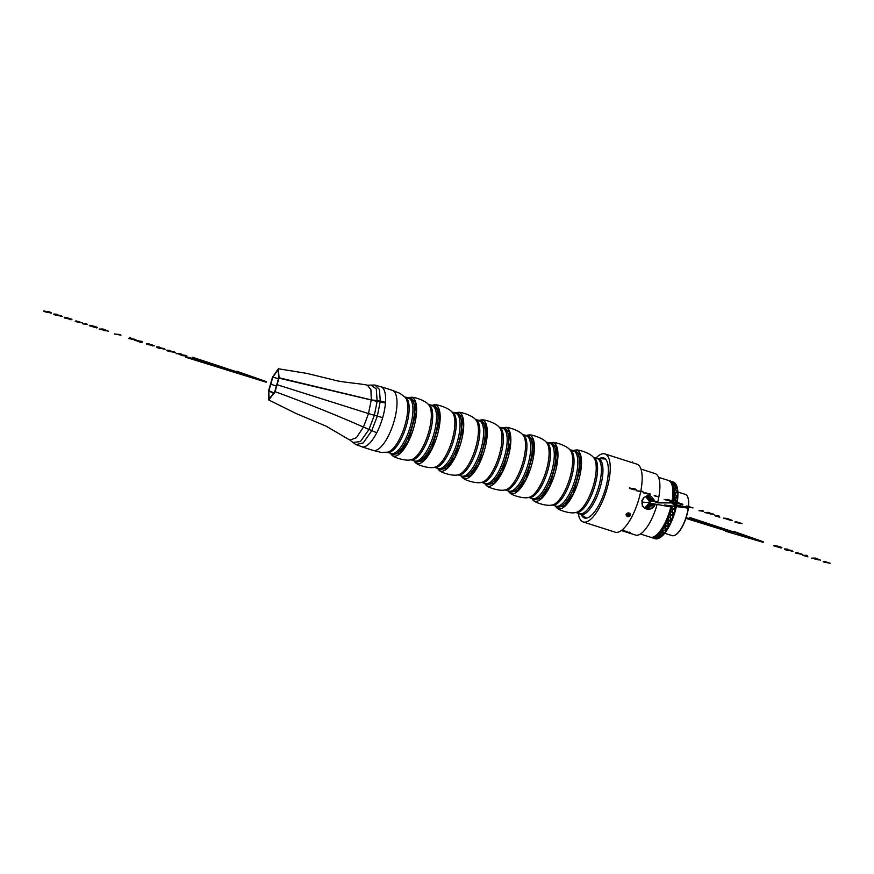 <?xml version="1.0" encoding="UTF-8"?>
<svg xmlns="http://www.w3.org/2000/svg" width="874" height="874" viewBox="0 0 874 874"><rect width="100%" height="100%" fill="white"/><g stroke="black" fill="none" stroke-linecap="round" stroke-linejoin="round"><path stroke-width="1.31" d="M626.898 532.288L626.199 532.069M626.898 532.299L625.26 531.763M657.117 504.429A32.251 11.351 107.7 0 1 651.185 519.986A32.251 11.351 107.7 0 1 635.474 535.041L631.028 533.588M624.331 530.616L622.43 530.289M622.561 530.627L624.32 530.584M625.445 531.49L627.182 531.501L625.292 531.206M629.105 532.648L629.083 532.703A32.251 11.351 -72.3 0 0 629.236 532.692L628.045 532.31L630.078 532.397M629.531 532.168L630.099 532.419M629.083 532.703L627.477 532.19L629.728 532.452M622.933 531.031A32.251 11.351 -72.3 0 0 623.096 531.086A32.251 11.351 -72.3 0 0 623.391 531.163L623.075 531.064A32.251 11.351 107.7 0 1 622.78 530.977L621.316 530.518M626.024 532.015L627.598 532.517M629.488 533.096L630.558 533.468M628.865 532.823L629.673 533.173M625.369 531.195L626.571 531.611M626.636 531.326L625.642 531.163M622.452 530.496L623.708 530.704M623.774 530.42L622.78 530.245M640.959 469.065L655.129 473.599A32.251 11.351 107.7 0 1 657.707 502.189M670.828 506.942A29.771 10.477 107.7 0 1 664.819 523.286A29.771 10.477 107.7 0 1 654.746 536.297A29.771 10.477 107.7 0 1 650.332 537.182L640.402 534.003M671.068 506.996A29.345 10.324 107.7 0 1 665.125 523.198A29.345 10.324 107.7 0 1 655.194 536.024A29.345 10.324 107.7 0 1 654.976 536.155M658.537 477.302L668.468 480.471A29.771 10.477 107.7 0 1 671.549 483.759A29.771 10.477 107.7 0 1 672.084 500.933M671.975 501.567A29.771 10.477 107.7 0 1 671.844 502.332M671.647 483.999A29.345 10.324 107.7 0 1 671.756 484.24A29.345 10.324 107.7 0 1 672.324 500.955A29.421 10.357 107.7 0 0 671.166 482.961M672.215 501.589A29.345 10.324 107.7 0 1 672.051 502.495A29.421 10.357 107.7 0 0 672.248 501.589M671.101 506.996A29.421 10.357 107.7 0 1 665.136 523.242A29.421 10.357 107.7 0 1 653.981 536.723M671.527 507.073A29.771 10.477 107.7 0 1 665.507 523.504A29.771 10.477 107.7 0 1 651.021 537.401A29.771 10.477 107.7 0 1 650.682 537.27M668.796 480.602A29.771 10.477 107.7 0 1 669.145 480.689A29.771 10.477 107.7 0 1 672.794 501.01M672.685 501.621A29.771 10.477 107.7 0 1 672.467 502.867M687.696 496.989A21.304 7.505 107.7 0 1 687.772 497.175A21.304 7.505 107.7 0 1 688.592 506.057M688.504 506.975A21.304 7.505 107.7 0 1 682.965 525.471A21.304 7.505 107.7 0 1 675.755 534.79A21.304 7.505 107.7 0 1 675.58 534.888M688.33 506.964A21.653 7.626 107.7 0 1 682.725 525.536A21.653 7.626 107.7 0 1 675.394 534.997A21.653 7.626 107.7 0 1 672.182 535.642L664.688 533.249M677.874 492.007L685.369 494.4A21.653 7.626 107.7 0 1 687.609 496.793A21.653 7.626 107.7 0 1 688.428 506.013M676.531 485.518A29.421 10.357 107.7 0 1 676.618 485.704A29.421 10.357 107.7 0 1 677.153 502.648M677.033 503.326A29.421 10.357 107.7 0 1 676.716 505.008M676.389 506.57A29.421 10.357 107.7 0 1 669.965 524.782A29.421 10.357 107.7 0 1 660.012 537.652A29.421 10.357 107.7 0 1 659.848 537.739L659.892 536.265L659.641 537.871A29.771 10.477 107.7 0 1 657.314 538.832L657.259 537.925L657.117 538.865A29.771 10.477 107.7 0 1 655.238 538.745A29.771 10.477 107.7 0 1 655.074 538.69L654.724 537.095M644.706 508.1L649.229 502.987M649.262 502.157L649.076 500.868L645.635 496.596M659.87 537.729A29.771 10.477 107.7 0 0 662.372 535.675L662.612 535.434A29.771 10.477 107.7 0 0 665.19 532.364L665.431 532.048A29.771 10.477 107.7 0 0 667.976 528.104L668.195 527.71A29.771 10.477 107.7 0 0 669.724 524.848A29.771 10.477 107.7 0 0 670.587 523.067L670.62 519.615L670.762 522.783M657.292 538.111L659.837 537.75M662.547 535.401L662.678 533.468L662.514 535.423M662.612 535.434L662.678 533.468M665.343 532.058L665.464 529.644L665.322 532.08M665.431 532.048L665.464 529.644M652.496 537.871L654.713 538.504L654.571 537.073M655.074 538.69L657.117 538.865M668.053 525.252L665.66 527.131L665.562 529.546L667.998 527.83L668.162 524.957L668.097 527.776M670.587 523.067L668.249 525.088L668.195 527.71M657.292 538.69L657.259 537.925M659.815 537.641L659.892 536.265M660.001 532.889L660.012 534.571L660.143 532.67L662.689 531.326L662.689 528.956L665.464 527.011L665.387 524.258L668.064 521.942L668.097 518.828L674.892 511.574A29.771 10.477 107.7 0 1 673.111 516.993L673.078 517.179M657.215 535.664L657.128 536.942L657.368 535.467L659.87 534.68M654.56 537.215L657.128 536.942M652.157 537.663L654.593 538.002M662.689 531.326L662.689 528.956M665.562 529.546L665.573 527L663.016 528.978L662.809 531.228M665.464 527.011L665.387 524.258M665.66 526.858L668.064 524.968L668.075 522.237L665.726 524.269L665.573 526.946M651.021 537.401L652.649 537.663M659.662 537.75L657.292 538.023L657.281 536.844L654.757 537.302L654.593 538.056L652.343 537.543M662.405 535.5L659.957 536.308L660.012 534.604L657.412 535.642L657.292 536.822M660.012 532.725L660.012 534.571M665.453 527.273L665.475 529.589M667.976 528.104L665.551 529.797M668.064 524.968L668.075 522.237M668.162 524.903L668.162 521.953M668.26 524.804L670.708 522.816M665.19 532.364L662.743 533.643M665.343 529.928L662.809 531.272L662.678 533.424L665.223 532.135M662.754 533.435L662.885 531.425M660.078 534.604L662.547 533.533L662.809 531.272M662.896 531.206L665.354 529.688M662.678 531.545L660.209 532.823M662.536 533.741L660.012 534.604M659.957 536.308L660.067 534.779M659.859 534.855L659.903 536.243M662.372 535.675L659.946 536.45M657.335 536.909L659.75 536.363M657.292 538.023L657.281 536.844M659.739 536.505L657.324 537.029M657.128 537.051L657.259 537.903M654.801 538.187L657.095 538.034M654.877 538.504L657.128 538.81M657.095 538.122L654.757 537.892M654.834 538.624L652.987 538.023M652.528 537.881L654.692 538.471M670.795 522.619A29.771 10.477 107.7 0 0 672.925 517.474L673.067 517.233M676.192 506.538A29.771 10.477 107.7 0 1 675.034 511.072L674.477 507.925L672.412 510.503L672.751 513.792L670.467 516.316L670.227 513.06L670.467 516.316M673.22 482.503L673.701 482.164A29.771 10.477 107.7 0 1 675.373 483.475L673.417 482.317L675.471 483.65A29.771 10.477 107.7 0 1 676.454 485.321A29.771 10.477 107.7 0 1 676.727 486.031L676.815 486.294A29.771 10.477 107.7 0 1 677.547 489.659L677.579 489.997A29.771 10.477 107.7 0 1 677.776 494.181L677.776 494.597A29.771 10.477 107.7 0 1 677.426 499.415L677.372 499.873A29.771 10.477 107.7 0 1 676.968 502.637M676.869 503.271L682.867 504.811L676.869 503.271A29.771 10.477 107.7 0 1 676.531 504.964M674.903 511.279L670.391 516.326M674.455 508.165L674.892 511.235L672.751 513.792M673.111 516.993L672.882 513.923M672.707 514.12L673.002 517.157L672.761 513.857M670.413 516.643L670.62 519.549L670.478 516.381M670.62 519.615L670.598 522.761M670.62 519.549L670.587 516.447M672.412 510.503L672.685 513.803M672.86 513.606L672.543 510.536M675.526 502.517L676.345 505.292M676.312 504.921L675.941 503.195M676.465 504.954L676.094 503.206M677.405 499.611L676.345 496.596L677.339 499.666M677.426 499.415L676.345 496.596M677.776 494.356L676.432 491.691L677.776 494.181M677.558 489.801L675.919 487.583L677.547 489.659M676.771 486.141L674.859 484.458L676.727 486.031M670.577 516.13L670.227 513.06M675.307 483.508L674.826 484.185L673.002 482.787L673.559 482.262M671.232 481.366L673.483 482.087M668.064 521.942L668.097 518.828M668.162 521.898L668.206 518.905M670.544 519.899L668.26 522.062M668.26 521.767L670.544 519.593M670.729 519.407L672.925 517.146M672.925 517.474L670.74 519.713M676.389 496.738L674.968 498.868L675.755 501.785L677.295 499.557M675.755 501.785L674.968 498.868M675.252 502.495L674.826 498.89M677.372 499.873L675.831 502.091M673.1 501.064L674.083 500.66L672.827 500.868L674.761 498.737L673.799 495.744M673.144 501.414L673.81 504.473M670.15 512.983L672.335 510.416L671.866 507.018M669.145 480.689L670.533 481.137M673.93 490.915L675.231 493.329L673.767 490.795L674.914 488.937L673.264 486.654L674.116 485.288L672.204 483.486L672.772 482.688L670.959 481.279M673.712 495.525L675.132 493.482M672.335 510.416L671.909 507.291M672.401 510.438L672.073 507.149M674.761 498.737L673.843 495.908M675.493 494.367L675.241 493.766L673.963 495.755L674.804 498.825M674.914 488.937L673.395 486.785M674.116 485.288L672.335 483.661M672.772 482.688L670.751 481.65M675.241 493.766L676.323 496.541L675.241 493.766M674.881 498.562L676.279 496.454M676.323 496.541L675.198 493.657M676.4 505.62L674.477 507.925M675.034 511.072L674.608 507.969M673.974 504.243L674.892 502.987M673.952 504.276L673.297 501.272L674.848 499.043M675.7 502.288L674.018 504.593M674.335 506.297L674.553 507.641L675.471 506.45M672.499 510.219L674.466 507.86L674.193 506.275M672.882 506.101L672.193 506.996M674.149 506.264L674.4 507.838M672.379 510.744L670.347 513.114M672.805 482.645L673.188 482.24L671.177 481.356L673.231 482.426M675.329 483.573L675.001 484.349M673.002 482.787L674.826 484.185M674.171 485.19L674.772 484.251M672.969 482.83L672.467 483.541M674.957 484.414L674.346 485.387L675.919 487.288L676.651 486.097M674.346 485.387L675.919 487.288M676.815 486.294L676.072 487.495M674.99 488.806L675.853 487.397M674.28 485.474L673.537 486.687M676.006 487.605L675.132 489.047L676.454 491.374L677.448 489.757M675.132 489.047L676.454 491.374M677.579 489.997L676.585 491.625M675.231 493.329L676.356 491.516M675.056 489.178L674.051 490.817M677.776 494.597L676.498 496.563M676.4 496.279L677.667 494.302M676.487 491.778L675.351 493.602M673.865 504.527L673.155 501.305M672.27 483.737L673.504 482.164M675.351 483.737L673.319 486.894M676.673 486.315L673.799 491.024M677.47 489.953L673.701 495.94M677.678 494.476L673.024 501.436M677.306 499.688L675.362 502.495M674.99 503.02L674.051 504.32M672.718 506.079L672.303 506.636M675.558 506.461L670.096 513.169M672.969 517.146L665.464 524.247M670.664 522.718L662.765 528.901M649.775 503.085L645.056 508.329M649.852 501.829L646.072 496.301M645.187 508.417L650.081 503.14M650.147 501.665L646.214 496.257M650.234 503.173L645.263 508.45M650.3 501.578L646.301 496.224M650.693 503.249L645.471 508.559M650.737 501.337L646.52 496.159M645.394 508.526L650.54 503.227M650.584 501.425L646.443 496.181M651.152 503.337L645.678 508.657M651.163 501.097L646.738 496.104M645.602 508.624L650.999 503.304M651.021 501.184L646.662 496.126M645.81 508.723L651.458 503.391M651.611 503.424L645.886 508.755M646.88 496.071L651.436 500.944M646.957 496.05L651.578 500.868M646.017 508.81L651.906 503.479M652.07 503.5L646.094 508.832M647.099 496.028L651.851 500.715M647.175 496.017L651.993 500.638M652.528 503.588L646.301 508.908M646.225 508.887L652.365 503.566M647.317 495.995L652.255 500.485M647.394 495.984L652.386 500.409M652.987 503.675L646.509 508.974M646.443 508.952L652.823 503.642M647.612 495.962L652.845 500.409M647.536 495.973L652.67 500.343M653.446 503.763L646.727 509.029M646.651 509.007L653.282 503.73M647.831 495.951L653.359 500.594M647.754 495.951L653.184 500.529M653.905 503.839L646.935 509.083M646.858 509.061L653.741 503.817M646.083 496.301L648.049 495.94L653.861 500.78M641.964 503.369L642.051 503.948C642.718 506.723 644.378 508.439 647.022 509.094L642.335 506.264L642.27 500.638L643.941 497.819L645.744 496.541C648.027 494.87 650.169 495.165 652.168 497.415L654.244 501.184M647.973 495.951L653.686 500.715M654.2 503.894L647.088 509.105M654.353 503.927A6.642 6.194 -85.2 0 1 654.222 504.462C652.976 507.761 650.704 509.334 647.394 509.16L647.394 509.16C650.158 509.564 652.463 508.592 654.309 506.254L655.118 504.069M654.812 501.13L652.168 497.415M642.215 504.79L641.898 500.507L643.81 497.601L645.744 496.541M654.222 504.462L654.877 504.986M654.976 504.68L654.67 505.489M653.523 498.945A6.642 6.194 -85.2 0 1 654.32 500.944M629.52 488.435L633.475 489.495L632.077 488.894L634.885 489.462L632.842 488.741L635.922 489.779L634.437 489.801L629.52 488.435L629.662 487.856L632.601 488.905M631.399 488.435L634.655 488.817L636.043 489.364L635.726 489.822M636.665 490.784L643.297 492.007L636.665 490.784L642.696 491.374M642.576 491.778L643.297 492.007M646.268 493.373L650.223 494.302L646.268 493.373M645.733 493.133L650.245 494.018M643.81 492.991L646.389 492.958M646.858 493.373L649.207 494.138L646.782 493.373M644.936 493.318L647.929 493.996L644.99 493.154M654.156 495.798L655.325 495.427L656.221 496.159L654.156 495.798L654.724 495.372M654.604 495.776L655.325 495.427M655.205 495.831L656.221 496.159M655.795 496.334L657.871 496.683L655.861 496.126M656.254 496.312L657.871 496.683M664.131 499.546L667.911 499.447L673.548 501.698L664.131 499.546L667.911 499.447M667.802 499.862L668.905 499.764M668.785 500.179L669.855 500.747M669.735 501.163L672.74 500.988M672.619 501.403L673.548 501.698M674.411 502.834L678.202 502.736L682.758 504.243L682.594 504.833M677.306 503.304L681.742 504.473L677.306 503.304M685.981 506.538L689.215 506.811L687.248 506.079L693.027 507.925L686.953 506.844L686.101 506.133L687.445 506.243M686.811 506.046L693.027 507.925M699.003 510.7L702.783 510.602L703.636 511.312L699.003 510.7L702.783 510.602M702.663 511.006L703.636 511.312M704.575 512.481L708.366 512.383L713.992 514.633L704.575 512.481L708.366 512.383M708.246 512.787L709.349 512.699M709.24 513.104L710.3 513.683M710.191 514.087L713.184 513.923M713.064 514.327L713.992 514.633M719.815 517.255L714.823 515.758L718.603 515.66L719.455 516.37L716.221 516.108L719.815 517.255L718.111 516.261M714.823 515.758L718.603 515.66M718.494 516.064L719.455 516.37M730.577 520.303L723.585 518.118L727.255 518.424L732.412 520.522L726.545 519.003L730.653 520.052M723.464 518.522L727.255 518.424M727.135 518.828L732.412 520.522M735.012 522.215L738.257 522.488L736.279 521.756L742.07 523.602L735.984 522.521L735.132 521.811L736.476 521.92M735.853 521.723L742.07 523.602M773.709 545.835L781.225 548.009L773.709 545.835L774.32 545.365L779.761 546.654L781.902 547.55L781.225 548.009M775.194 546.097L780.231 547.692L774.899 546.086M774.976 545.824L780.351 547.288M792.019 551.024L786.403 550.117L784.481 549.342L787.365 549.091L788.206 549.812L785.824 549.79L792.98 551.341M784.896 549.593L784.601 548.927L787.365 549.091M787.245 549.506L788.206 549.812M785.934 549.385L792.139 550.62M795.69 553.067L798.923 553.34L796.957 552.608L802.736 554.455L796.662 553.373L795.81 552.663L797.154 552.772M796.52 552.576L802.736 554.455M807.926 556.88L802.933 555.383L806.724 555.285L807.576 556.006L804.331 555.733L807.926 556.88L806.221 555.886M802.933 555.383L806.724 555.285M806.604 555.689L807.576 556.006M818.698 559.928L811.585 558.147L815.366 558.049L820.522 560.147L814.666 558.639L818.763 559.688M811.585 558.147L815.366 558.049M815.256 558.453L820.522 560.147M823.133 561.84L826.367 562.113L824.401 561.381L830.18 563.227L824.095 562.157L823.253 561.436L824.597 561.545M823.964 561.348L830.18 563.227M43.711 311.253L51.238 313.023L45.852 312.073L43.711 311.253L44.093 310.773L44.793 311.483M44.891 311.122L46.355 311.679M45.59 311.417L48.037 311.45L51.358 312.608L51.02 313.089M61.3 316.126L55.685 315.208L53.762 314.432L56.646 314.192L57.487 314.913L55.106 314.891L62.262 316.432M54.177 314.695L53.882 314.028L56.646 314.192M56.526 314.607L57.487 314.913M55.226 314.487L61.42 315.722M70.608 319.228L64.523 317.983L70.783 319.338M69.614 319.349L70.455 319.644M64.523 317.983L64.217 317.273L66.249 317.459L71.941 319.327M71.69 319.054L71.832 319.731M65.594 317.797L69.723 318.934M75.251 321.457L78.485 321.73L76.519 320.998L82.298 322.845L76.213 321.763L75.372 321.042L76.715 321.162M76.082 320.955L82.298 322.845M82.702 323.839L86.493 323.741L87.334 324.451L82.702 323.839L86.493 323.741M86.373 324.145L87.334 324.451M89.29 325.729L96.795 327.914L89.279 325.74L89.902 325.27L95.342 326.548L97.473 327.455L96.795 327.914M90.765 325.991L95.801 327.597L90.47 325.98M90.546 325.729L95.921 327.182M99.123 329.083L102.913 328.985L108.54 331.235L99.123 329.083L102.913 328.985M102.793 329.4L103.897 329.301M103.788 329.716L104.847 330.285M104.738 330.7L107.731 330.525M107.611 330.94L108.54 331.235M114.308 333.955L120.94 335.179L114.308 333.955L120.339 334.545M120.219 334.95L120.94 335.179M128.74 338.555L129.702 337.55L130.75 337.888L129.647 338.751L136.257 340.095L128.74 338.555L129.702 337.55M129.581 337.965L130.63 338.293M129.767 338.347L135.394 339.374M135.273 339.778L136.257 340.095M140.539 342.335L134.935 340.095L142.44 341.625L141.643 342.684L140.616 342.095M134.815 340.499L141.402 341.297M141.282 341.701L142.32 342.029M140.9 342.084L138.431 341.297L140.987 341.767M152.819 345.514L146.734 344.269L153.005 345.623M151.825 345.634L152.666 345.929M146.734 344.269L146.428 343.558L148.46 343.744L154.152 345.612M153.9 345.339L154.042 346.017M147.804 344.083L151.934 345.23M164.061 348.988L158.445 348.071L156.533 347.295L159.407 347.054L160.259 347.765L157.866 347.754L165.033 349.294M156.949 347.546L156.654 346.891L159.407 347.054M159.297 347.459L160.259 347.765M157.986 347.349L164.181 348.573M174.341 352.277L168.726 351.359L166.814 350.583L169.687 350.343L170.539 351.053L168.147 351.042L175.313 352.583M167.229 350.835L166.923 350.168L169.687 350.343M169.567 350.747L170.539 351.053M168.267 350.627L174.461 351.861M182.163 355.642L185.233 355.893L176.253 353.304L181.377 354.079L180.186 354.888L186.883 355.838L182.251 355.357M176.133 353.708L179.924 353.609M179.804 354.014L181.257 354.483M180.306 354.473L185.583 355.423M185.463 355.827L186.763 356.242M687.969 508.111L688.144 507.532L674.193 504.451L674.029 505.019L671.702 502.911L657.925 502.911L652.408 500.878L648.792 502.9L672.139 507.182L664.393 504.975L687.969 508.111L674.029 505.019M674.193 504.451L671.877 502.332L671.702 502.911M671.877 502.332L658.089 502.332L657.925 502.911M658.089 502.332L652.572 500.31L652.408 500.878M652.572 500.31L648.792 502.9M668.435 505.511L672.303 506.614L672.139 507.182M694.939 520.15L686.123 517.714M689.236 517.932L689.4 517.364L733.581 531.949L733.756 531.381L763.286 541.76L763.122 542.328L733.581 531.949L733.69 532.616L689.236 517.932L700.413 522.281L685.937 518.282M685.904 518.38L731.079 532.397L725.649 531.283L763.122 542.328M197.972 360.012L185.9 356.679L185.736 357.248L266.166 382.2L236.625 371.811L236.723 372.477L192.28 357.794L203.456 362.142L185.736 357.248M192.28 357.794L192.444 357.226L236.625 371.821L236.788 371.242L266.33 381.621L266.166 382.2M581.658 515.409A31.54 11.1 -72.3 0 0 584.52 517.998A31.54 11.1 -72.3 0 0 598.854 505.15A31.54 11.1 -72.3 0 0 608.195 474.298A31.54 11.1 -72.3 0 0 603.726 457.921A31.54 11.1 -72.3 0 0 599.892 458.358M578.26 513.311A35.714 12.575 -72.3 0 0 583.209 521.964A35.714 12.575 -72.3 0 0 599.455 507.477A35.714 12.575 -72.3 0 0 610.063 472.484A35.714 12.575 -72.3 0 0 604.961 453.934A35.714 12.575 -72.3 0 0 595.915 458.107M640.795 491.046A35.714 12.575 -72.3 0 0 641.975 482.688A35.714 12.575 -72.3 0 0 636.873 464.138L604.961 453.934M583.209 521.964L615.121 532.168A35.714 12.575 -72.3 0 0 640.697 491.57M626.33 514.677L630.121 514.196M629.99 513.584L626.964 515.212L626.297 514.83M626.276 514.928L630.274 514.622M630.056 513.683L629.848 514.382M630.143 513.836L629.936 514.622L627.106 515.649L626.265 515.07M626.254 515.168L627.171 515.835L630.416 515.059M630.198 513.923L630.001 514.808M630.274 514.043L630.078 515.059L627.248 516.075L626.265 515.31M626.276 515.398L627.314 516.261L630.569 515.485M626.308 515.529L627.401 516.512L630.23 515.485L630.132 513.814C630.722 515.802 629.826 516.753 627.456 516.676L626.341 515.649L626.418 514.24L629.4 513.082M630.318 514.13L630.143 515.234M630.373 514.273L630.132 513.814C628.865 512.47 627.521 512.612 626.079 514.24L626.461 514.36M573.093 450.809A30.688 10.805 107.7 0 1 575.868 450.077A30.688 10.805 107.7 0 1 573.235 494.389A30.688 10.805 107.7 0 1 557.284 508.22A30.688 10.805 107.7 0 1 555.438 506.013M549.528 443.271A30.688 10.805 107.7 0 1 552.313 442.55C554.367 441.687 566.811 445.609 569.848 449.815L575.463 450.842L579.965 454.6L581.112 465.132L573.093 494.007L564.659 505.849L557.394 507.357L555.908 506.155A29.279 10.302 107.7 0 0 571.476 493.231A29.279 10.302 107.7 0 0 579.353 464.684A29.279 10.302 107.7 0 0 573.552 450.951M552.313 442.55A30.688 10.805 107.7 0 1 549.68 486.862A30.688 10.805 107.7 0 1 533.73 500.682A30.688 10.805 107.7 0 1 531.884 498.475M532.353 498.628L528.552 497.415A28.973 10.204 107.7 0 0 542.656 483.89A28.973 10.204 107.7 0 0 546.206 442.211L551.909 443.304L556.41 447.062L557.557 457.605L549.538 486.479L541.093 498.322L533.828 499.83L532.353 498.628A28.973 10.204 107.7 0 0 546.458 485.103A28.973 10.204 107.7 0 0 549.997 443.424A29.279 10.302 107.7 0 1 555.798 457.146A29.279 10.302 107.7 0 1 547.922 485.704A29.279 10.302 107.7 0 1 532.342 498.628M525.973 435.744A30.688 10.805 107.7 0 1 528.759 435.023A30.688 10.805 107.7 0 1 526.126 479.334A30.688 10.805 107.7 0 1 510.176 493.154A30.688 10.805 107.7 0 1 508.329 490.948M528.344 435.776L532.856 439.535L534.003 450.077L525.984 478.941L517.539 490.784L510.274 492.302L508.788 491.101A29.279 10.302 107.7 0 0 524.367 478.165A29.279 10.302 107.7 0 0 532.244 449.618A29.279 10.302 107.7 0 0 526.443 435.897A28.973 10.204 107.7 0 1 522.903 477.575A28.973 10.204 107.7 0 1 508.788 491.101L504.997 489.888A28.973 10.204 107.7 0 0 519.101 476.352A28.973 10.204 107.7 0 0 522.652 434.684L528.344 435.776M502.419 428.216A30.688 10.805 107.7 0 1 505.205 427.484A30.688 10.805 107.7 0 1 502.572 471.796A30.688 10.805 107.7 0 1 486.621 485.627A30.688 10.805 107.7 0 1 484.775 483.42M504.79 428.249L509.302 432.007L510.449 442.539L502.43 471.414L493.985 483.256L486.72 484.764L485.234 483.562A29.279 10.302 107.7 0 0 500.813 470.638A29.279 10.302 107.7 0 0 508.679 442.08A29.279 10.302 107.7 0 0 502.889 428.358A28.973 10.204 107.7 0 1 499.349 470.037A28.973 10.204 107.7 0 1 485.234 483.562L481.443 482.35A28.973 10.204 107.7 0 0 495.547 468.825A28.973 10.204 107.7 0 0 499.098 427.146L504.79 428.249M478.865 420.678A30.688 10.805 107.7 0 1 481.65 419.957A30.688 10.805 107.7 0 1 479.018 464.269A30.688 10.805 107.7 0 1 463.056 478.089A30.688 10.805 107.7 0 1 461.21 475.882M475.532 419.618L481.235 420.711L485.747 424.469L486.894 435.012L478.865 463.886L470.431 475.729L463.165 477.237L461.68 476.035A29.279 10.302 107.7 0 0 477.259 463.111A29.279 10.302 107.7 0 0 485.125 434.553A29.279 10.302 107.7 0 0 479.334 420.831A28.973 10.204 107.7 0 1 475.784 462.51A28.973 10.204 107.7 0 1 461.68 476.035L457.878 474.822A28.973 10.204 107.7 0 0 471.993 461.297A28.973 10.204 107.7 0 0 475.543 419.618M455.31 413.151A30.688 10.805 107.7 0 1 458.096 412.419A30.688 10.805 107.7 0 1 455.452 456.731A30.688 10.805 107.7 0 1 439.502 470.562A30.688 10.805 107.7 0 1 437.656 468.355M434.334 467.295A28.973 10.204 107.7 0 0 448.428 453.759A28.973 10.204 107.7 0 0 451.989 412.091L457.681 413.183L462.193 416.942L463.34 427.484L455.31 456.348L446.876 468.191L439.611 469.709L438.125 468.508A29.279 10.302 107.7 0 0 453.693 455.572A29.279 10.302 107.7 0 0 461.57 427.025A29.279 10.302 107.7 0 0 455.769 413.304A28.973 10.204 107.7 0 1 452.229 454.972A28.973 10.204 107.7 0 1 438.125 468.508L434.323 467.284M431.756 405.623A30.688 10.805 107.7 0 1 434.542 404.891A30.688 10.805 107.7 0 1 431.898 449.203A30.688 10.805 107.7 0 1 415.948 463.023A30.688 10.805 107.7 0 1 414.101 460.827M434.127 405.645L438.628 409.403L439.786 419.946L431.756 448.821L423.322 460.664L416.057 462.171L414.571 460.969A29.279 10.302 107.7 0 0 430.139 448.045A29.279 10.302 107.7 0 0 438.016 419.487A29.279 10.302 107.7 0 0 432.215 405.765A28.973 10.204 107.7 0 1 428.675 447.444A28.973 10.204 107.7 0 1 414.571 460.969L410.769 459.757A28.973 10.204 107.7 0 0 424.873 446.232A28.973 10.204 107.7 0 0 428.435 404.553L434.127 405.645M408.202 398.085A30.688 10.805 107.7 0 1 410.988 397.364A30.688 10.805 107.7 0 1 408.344 441.676A30.688 10.805 107.7 0 1 392.393 455.496A30.688 10.805 107.7 0 1 390.547 453.289M410.572 398.118L415.074 401.876L416.221 412.419L408.202 441.294L399.768 453.136L392.502 454.644L391.017 453.442A29.279 10.302 107.7 0 0 406.585 440.507A29.279 10.302 107.7 0 0 414.462 411.96A29.279 10.302 107.7 0 0 408.661 398.238A28.973 10.204 107.7 0 1 405.121 439.917A28.973 10.204 107.7 0 1 391.017 453.442L387.215 452.229A28.973 10.204 107.7 0 0 401.319 438.693A28.973 10.204 107.7 0 0 404.881 397.025L410.572 398.118M361.716 446.767L373.111 450.405A31.54 11.154 -72.3 0 0 387.499 437.612A31.54 11.154 -72.3 0 0 396.84 406.716A31.54 11.154 -72.3 0 0 392.284 390.317L380.889 386.679M268.81 399.986L275.07 391.661L279.068 377.776L278.336 368.762L272.491 377.218L268.493 391.104L268.81 399.986L295.98 413.468L326.1 426.162L349.895 440.092L355.871 444.626L362.634 446.942A31.54 11.154 -72.3 0 0 376.749 432.772A31.54 11.154 -72.3 0 0 382.67 417.685A31.54 11.154 -72.3 0 0 385.445 403.078A31.54 11.154 -72.3 0 0 385.5 402.346A31.54 11.154 -72.3 0 0 381.719 387.051L374.815 385.019L379.414 389.378L380.266 400.947L385.5 402.346M270.809 384.189L272.797 377.251L278.096 369.593L278.751 377.754L274.764 391.628L269.094 399.167L268.81 391.115L270.809 384.189L276.37 386.046M648.869 502.626L642.368 502.08M667.965 518.992L674.979 511.29L674.247 506.286M673.843 504.134L673.308 501.676M632.328 461.865L632.11 462.608M597.04 458.489L597.128 458.489A29.279 10.302 107.7 0 1 602.907 472.211A29.279 10.302 107.7 0 1 595.03 500.769A29.279 10.302 107.7 0 1 579.462 513.693L579.462 513.693A28.973 10.204 107.7 0 0 593.566 500.168A28.973 10.204 107.7 0 0 597.106 458.489L605.431 459.003M597.106 458.489L593.315 457.277A28.973 10.204 107.7 0 1 589.764 498.945A28.973 10.204 107.7 0 1 575.671 512.481M593.293 457.266L593.402 457.353A29.345 10.335 107.7 0 1 588.289 498.639A29.345 10.335 107.7 0 1 575.78 512.47L579.462 513.693L586.53 518.107M573.552 450.962A28.973 10.204 107.7 0 1 570.012 492.63A28.973 10.204 107.7 0 1 555.908 506.155L552.226 504.932A29.345 10.335 107.7 0 0 564.735 491.101A29.345 10.335 107.7 0 0 569.848 449.815M569.772 449.749A28.973 10.204 107.7 0 1 566.21 491.417A28.973 10.204 107.7 0 1 552.117 504.954M546.184 442.2L546.294 442.288A29.345 10.335 107.7 0 1 541.17 483.573A29.345 10.335 107.7 0 1 528.672 497.404L528.53 497.415M522.63 434.673L522.728 434.76A29.345 10.335 107.7 0 1 517.616 476.035A29.345 10.335 107.7 0 1 505.106 489.866L504.975 489.877M499.076 427.146L499.174 427.222A29.345 10.335 107.7 0 1 494.061 468.508A29.345 10.335 107.7 0 1 481.552 482.339L481.421 482.35M458.096 412.419C460.15 411.556 472.594 415.478 475.62 419.695A29.345 10.335 107.7 0 1 470.507 460.98A29.345 10.335 107.7 0 1 457.998 474.811C453.093 476.483 440.671 472.452 439.502 470.562M434.542 404.891C436.585 404.028 449.039 407.95 452.066 412.157A29.345 10.335 107.7 0 1 446.953 453.442A29.345 10.335 107.7 0 1 434.444 467.273C429.538 468.945 417.117 464.924 415.948 463.023M410.988 397.364C413.031 396.501 425.485 400.423 428.511 404.629A29.345 10.335 107.7 0 1 423.398 445.915A29.345 10.335 107.7 0 1 410.889 459.746C405.973 461.417 393.562 457.397 392.393 455.496M392.732 390.492L399.899 393.322L404.957 397.102A29.345 10.335 107.7 0 1 399.844 438.387A29.345 10.335 107.7 0 1 387.335 452.219L381.02 452.361L373.569 450.514M355.871 444.626L363.213 442.899L371.614 430.991L377.349 416.09L382.67 417.685M353.238 442.441L360.427 441.556L368.883 429.637L374.356 415.281L377.349 416.09L380.19 401.69L385.445 403.078M349.895 440.092L356.363 437.776L363.453 427.058L376.749 432.772M275.07 391.661C307.156 403.406 336.621 415.216 363.453 427.058L368.5 413.577L374.356 415.281L377.142 401.417L380.19 401.69L380.266 400.947L371.275 399.899L370.926 389.738L367.419 385.205L374.815 385.019M277.069 384.713L368.5 413.577L371.275 399.899L279.068 377.776M371.264 385.303L376.29 388.941L377.142 401.417L278.959 378.136M278.511 378.617L272.797 377.251M274.163 393.442L268.81 391.115M274.294 393.06L268.919 390.754M623.096 531.086L625.664 531.905M627.761 532.572L629.214 533.042M631.694 533.839L630.984 533.61M630.252 533.369L629.52 533.14M575.868 450.077C577.922 449.214 590.376 453.136 593.402 457.353M557.284 508.22C558.453 510.11 570.864 514.141 575.78 512.47M533.73 500.682C534.899 502.583 547.31 506.603 552.226 504.932M510.176 493.154C511.345 495.045 523.755 499.076 528.672 497.404M528.759 435.023C530.813 434.149 543.257 438.082 546.294 442.288M486.621 485.627C487.79 487.517 500.201 491.549 505.106 489.866M505.205 427.484C507.259 426.621 519.702 430.543 522.728 434.76M463.056 478.089C464.225 479.99 476.647 484.01 481.552 482.339M481.65 419.957C483.704 419.094 496.148 423.016 499.174 427.222M278.336 368.762L306.807 373.384L333.453 379.884C340.729 382.277 361.596 383.642 367.419 385.205"/></g></svg>

